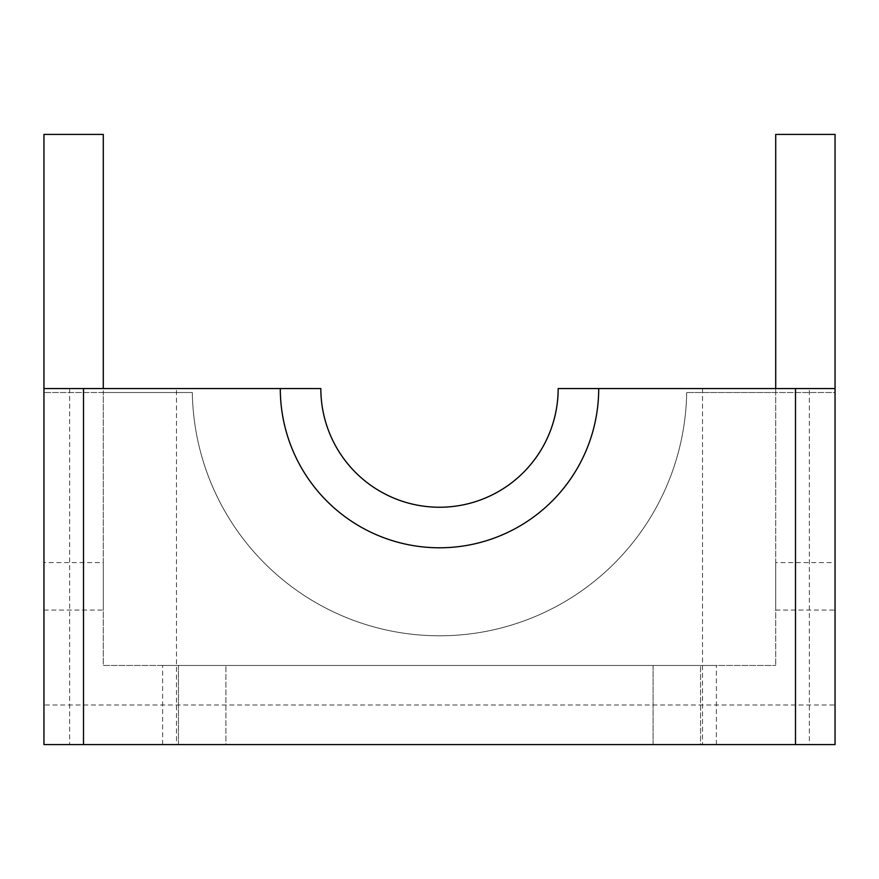 <?xml version="1.0" encoding="UTF-8"?>
<svg xmlns="http://www.w3.org/2000/svg" width="879" height="879" viewBox="0 0 879 879"><rect width="100%" height="100%" fill="white"/><g stroke="black" fill="none" stroke-linecap="round" stroke-linejoin="round"><path stroke-width="0.66" stroke-dasharray="4.39 3.3" d="M176.459 388.573L69.661 388.573L176.459 388.573L176.459 744.568L69.661 744.568L176.459 744.568M69.661 388.573L69.661 744.568M809.339 388.573L702.541 388.573L809.339 388.573L809.339 744.568L702.541 744.568L809.339 744.568M702.541 388.573L702.541 744.568M43.95 562.615L43.95 610.081L43.95 562.615L103.282 562.615L103.282 610.081L103.282 562.615M43.95 610.081L103.282 610.081M775.717 562.615L775.717 610.081L775.717 562.615L835.05 562.615L835.05 610.081L835.05 562.615M775.717 610.081L835.05 610.081M439.5 635.792A247.219 247.219 0 0 0 686.686 392.528A247.219 247.219 0 0 1 439.5 635.792A247.219 247.219 0 0 1 192.314 392.528L103.282 392.528L103.282 665.458L775.717 665.458L103.282 665.458L103.282 388.573L320.835 388.573A118.665 118.665 0 0 0 439.5 507.238A118.665 118.665 0 0 0 558.165 388.573L775.717 388.573L775.717 665.458L775.717 392.528L686.686 392.528L835.05 392.528L835.05 705.013L43.95 705.013L43.95 134.432L103.282 134.432L103.282 392.528L43.95 392.528L192.314 392.528A247.219 247.219 0 0 0 439.5 635.792M178.437 744.568L178.437 665.458L225.903 665.458L178.437 665.458L225.903 665.458L178.437 665.458L178.437 744.568L225.903 744.568L225.903 665.458L225.903 744.568L178.437 744.568M162.615 744.568L716.385 744.568L162.615 744.568L162.615 665.458L716.385 665.458L162.615 665.458M716.385 744.568L716.385 665.458M653.097 744.568L653.097 665.458L700.563 665.458L653.097 665.458L700.563 665.458L653.097 665.458L653.097 744.568L700.563 744.568L700.563 665.458L700.563 744.568L653.097 744.568M280.291 388.573A159.209 159.209 0 0 0 439.5 547.782A159.209 159.209 0 0 0 598.709 388.573M775.717 388.573L835.05 388.573M43.95 705.013L43.95 744.568L835.05 744.568L835.05 705.013M835.05 134.432L835.05 392.528L775.717 392.528L775.717 134.432L835.05 134.432M43.95 388.573L103.282 388.573"/><path stroke-width="1.32" d="M280.291 388.573A159.209 159.209 0 0 0 439.5 547.782A159.209 159.209 0 0 0 598.709 388.573L558.165 388.573A118.665 118.665 0 0 1 439.5 507.238A118.665 118.665 0 0 1 320.835 388.573L83.505 388.573L83.505 744.568L43.95 744.568L43.95 388.573L83.505 388.573M103.282 388.573L103.282 134.432L43.95 134.432L43.95 388.573M795.495 388.573L835.05 388.573L835.05 744.568L795.495 744.568L795.495 388.573L598.709 388.573M835.05 388.573L835.05 134.432L775.717 134.432L775.717 388.573M795.495 744.568L83.505 744.568"/></g></svg>
